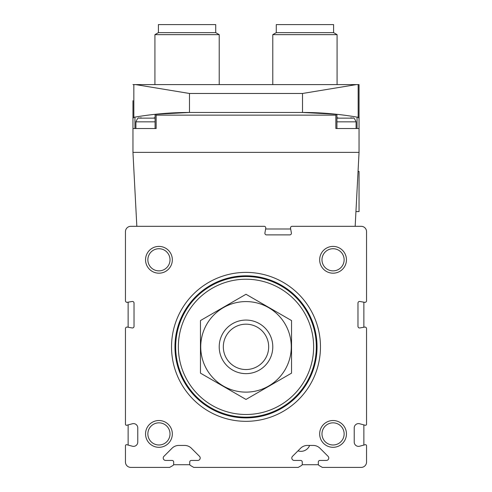 <?xml version="1.0" encoding="UTF-8"?>
<svg xmlns="http://www.w3.org/2000/svg" width="492" height="492" viewBox="0 0 492 492"><rect width="100%" height="100%" fill="white"/><g stroke="black" fill="none" stroke-linecap="round" stroke-linejoin="round"><path stroke-width="0.74" d="M322.346 467.4L361.189 467.4A5.357 5.357 0 0 0 366.546 462.043L366.546 445.758A1.07 1.07 0 0 0 365.193 444.725L359.615 446.219A4.287 4.287 0 0 1 354.222 442.08L354.222 427.892A4.287 4.287 0 0 1 359.615 423.753L365.193 425.248A1.07 1.07 0 0 0 366.546 424.215L366.546 328.681A1.605 1.605 0 0 0 364.658 327.1L359.861 327.943A1.605 1.605 0 0 1 357.973 326.362L357.973 303.06A1.605 1.605 0 0 1 359.861 301.479L364.658 302.322A1.605 1.605 0 0 0 366.546 300.741L366.546 231.67A5.357 5.357 0 0 0 361.189 226.314L292.113 226.314A1.605 1.605 0 0 0 290.532 228.196L291.381 232.999A1.605 1.605 0 0 1 289.794 234.881L266.492 234.881A1.605 1.605 0 0 1 264.911 232.999L265.76 228.196A1.605 1.605 0 0 0 264.173 226.314L130.81 226.314A5.357 5.357 0 0 0 125.454 231.67L125.454 300.741A1.605 1.605 0 0 0 127.342 302.322L132.139 301.479A1.605 1.605 0 0 1 134.027 303.06L134.027 326.362A1.605 1.605 0 0 1 132.139 327.943L127.342 327.1A1.605 1.605 0 0 0 125.454 328.681L125.454 424.215A1.07 1.07 0 0 0 126.807 425.248L132.385 423.753A4.287 4.287 0 0 1 137.778 427.892L137.778 442.08A4.287 4.287 0 0 1 132.385 446.219L126.807 444.725A1.07 1.07 0 0 0 125.454 445.758L125.454 462.043A5.357 5.357 0 0 0 130.81 467.4L169.654 467.4L172.87 465.543A1.605 1.605 0 0 0 173.676 464.153L173.676 462.043A1.605 1.605 0 0 0 172.065 460.438L165.644 460.438A2.411 2.411 0 0 1 163.941 456.318L172.003 448.261A9.643 9.643 0 0 1 178.817 445.432L184.598 445.432A9.643 9.643 0 0 1 191.419 448.261L199.481 456.318A2.411 2.411 0 0 1 197.772 460.438L191.351 460.438A1.605 1.605 0 0 0 189.746 462.043L189.746 464.153A1.605 1.605 0 0 0 190.552 465.543L193.762 467.4L298.238 467.4L301.448 465.543A1.605 1.605 0 0 0 302.254 464.153L302.254 462.043A1.605 1.605 0 0 0 300.649 460.438L294.228 460.438A2.411 2.411 0 0 1 292.519 456.318L300.581 448.261A9.643 9.643 0 0 1 307.402 445.432L313.183 445.432A9.643 9.643 0 0 1 319.997 448.261L328.059 456.318A2.411 2.411 0 0 1 326.356 460.438L319.935 460.438A1.605 1.605 0 0 0 318.324 462.043L318.324 464.153A1.605 1.605 0 0 0 319.13 465.543L322.346 467.4M171.53 346.854A74.47 74.47 0 0 1 283.232 282.365A74.47 74.47 0 0 1 283.232 411.349A74.47 74.47 0 0 1 171.53 346.854M145.546 433.913A13.395 13.395 0 0 1 165.638 422.314A13.395 13.395 0 0 1 165.638 445.512A13.395 13.395 0 0 1 145.546 433.913M145.546 259.794A13.395 13.395 0 0 1 165.638 248.196A13.395 13.395 0 0 1 165.638 271.393A13.395 13.395 0 0 1 145.546 259.794M319.665 433.913A13.395 13.395 0 0 1 339.757 422.314A13.395 13.395 0 0 1 339.757 445.512A13.395 13.395 0 0 1 319.665 433.913M319.665 259.794A13.395 13.395 0 0 1 339.757 248.196A13.395 13.395 0 0 1 339.757 271.393A13.395 13.395 0 0 1 319.665 259.794M321.983 259.794A11.076 11.076 0 0 1 338.594 250.207A11.076 11.076 0 0 1 338.594 269.388A11.076 11.076 0 0 1 321.983 259.794M321.983 433.913A11.076 11.076 0 0 1 338.594 424.325A11.076 11.076 0 0 1 338.594 443.507A11.076 11.076 0 0 1 321.983 433.913M147.864 259.794A11.076 11.076 0 0 1 164.476 250.207A11.076 11.076 0 0 1 164.476 269.388A11.076 11.076 0 0 1 147.864 259.794M147.864 433.913A11.076 11.076 0 0 1 164.476 424.325A11.076 11.076 0 0 1 164.476 443.507A11.076 11.076 0 0 1 147.864 433.913M223.319 346.854A22.681 22.681 0 0 1 257.341 327.217A22.681 22.681 0 0 1 257.341 366.497A22.681 22.681 0 0 1 223.319 346.854M219.211 346.854A26.789 26.789 0 0 1 259.395 323.656A26.789 26.789 0 0 1 259.395 370.052A26.789 26.789 0 0 1 219.211 346.854M178.362 346.854A67.638 67.638 0 0 1 279.819 288.281A67.638 67.638 0 0 1 279.819 405.433A67.638 67.638 0 0 1 178.362 346.854M175.681 346.854A70.319 70.319 0 0 1 281.16 285.957A70.319 70.319 0 0 1 281.16 407.751A70.319 70.319 0 0 1 175.681 346.854M175.361 346.854A70.639 70.639 0 0 1 281.319 285.68A70.639 70.639 0 0 1 281.319 408.028A70.639 70.639 0 0 1 175.361 346.854M174.961 346.854A71.039 71.039 0 0 1 281.522 285.335A71.039 71.039 0 0 1 281.522 408.378A71.039 71.039 0 0 1 174.961 346.854M200.459 320.563L200.459 373.145L246 399.442L291.541 373.145L291.541 320.563L246 294.271L200.459 320.563M246 392.124A45.27 45.27 0 0 0 285.206 324.222A45.27 45.27 0 0 0 206.794 324.222A45.27 45.27 0 0 0 246 392.124M363.865 445.082L363.865 424.891M363.865 327.235L363.865 302.186M290.674 228.989L265.618 228.989M128.135 302.186L128.135 327.235M128.135 424.891L128.135 445.082M173.571 464.719L189.85 464.719M302.149 464.719L318.429 464.719M297.967 450.869A9.379 9.379 0 0 0 309.628 445.432M336.411 114.255A321.454 321.454 0 0 0 302.525 112.465A321.454 321.454 0 0 1 336.411 114.255L302.525 112.465L336.411 114.255L335.845 115.14L335.845 128.535L359.043 128.535L359.043 152.379L355.169 226.314M136.831 226.314L132.957 152.379L359.043 152.379M132.957 152.379L132.957 128.535L156.155 128.535L156.155 115.14L155.607 114.255L189.475 112.465A321.454 321.454 0 0 0 155.607 114.255L155.589 114.255A321.454 321.454 0 0 1 189.475 112.465L155.589 114.255M132.957 128.535L132.957 118.369L133.842 117.317A1.07 1.07 0 0 0 132.957 118.369L132.957 100.675M358.158 84.606L359.043 84.606L359.043 118.369A1.07 1.07 0 0 0 358.158 117.317L357.063 117.127L358.158 117.317L359.043 118.369A1.07 1.07 0 0 0 358.158 117.317A321.454 321.454 0 0 0 336.915 114.31A321.454 321.454 0 0 1 358.158 117.317L358.158 84.606L132.957 84.606M359.043 128.535L359.043 118.369M356.288 84.606L302.525 93.474L302.525 112.465L189.475 112.465L189.475 93.474L135.712 84.606M155.085 114.31A321.454 321.454 0 0 0 133.842 117.317A321.454 321.454 0 0 1 155.085 114.31L155.085 128.535L134.937 128.535L134.937 117.127L133.842 117.317A1.07 1.07 0 0 0 132.957 118.369M276.27 32.638L333.594 32.638L333.594 24.6L276.27 24.6L276.27 32.638L272.789 34.649L272.789 84.606M333.594 32.638L337.075 34.649L272.789 34.649M158.406 32.638L215.73 32.638L215.73 24.6L158.406 24.6L158.406 32.638L154.925 34.649L154.925 84.606M215.73 32.638L219.211 34.649L154.925 34.649M357.063 117.127L357.063 128.535L336.915 128.535L336.915 114.304M358.047 171.394L359.043 171.394L359.043 211.578L355.944 211.578M175.158 346.854A70.842 70.842 0 0 1 281.418 285.508A70.842 70.842 0 0 1 281.418 408.206A70.842 70.842 0 0 1 175.158 346.854M335.845 115.14L156.155 115.14M302.525 93.474L189.475 93.474M133.842 84.606L133.842 117.317L134.937 117.127M350.741 117.822L352.961 118.141L336.915 118.141M352.961 118.141C353.631 117.36 354.677 118.597 356.097 121.844L336.915 121.844M155.085 118.141L139.039 118.141C138.369 117.36 137.323 118.597 135.903 121.844L135.903 128.535M155.085 121.844L135.903 121.844M337.075 34.649L337.075 84.606M219.211 34.649L219.211 84.606M337.881 117.822L336.915 117.951M356.097 121.844L356.097 128.535M154.119 117.822L155.085 117.951M141.259 117.822L139.039 118.141"/></g></svg>

